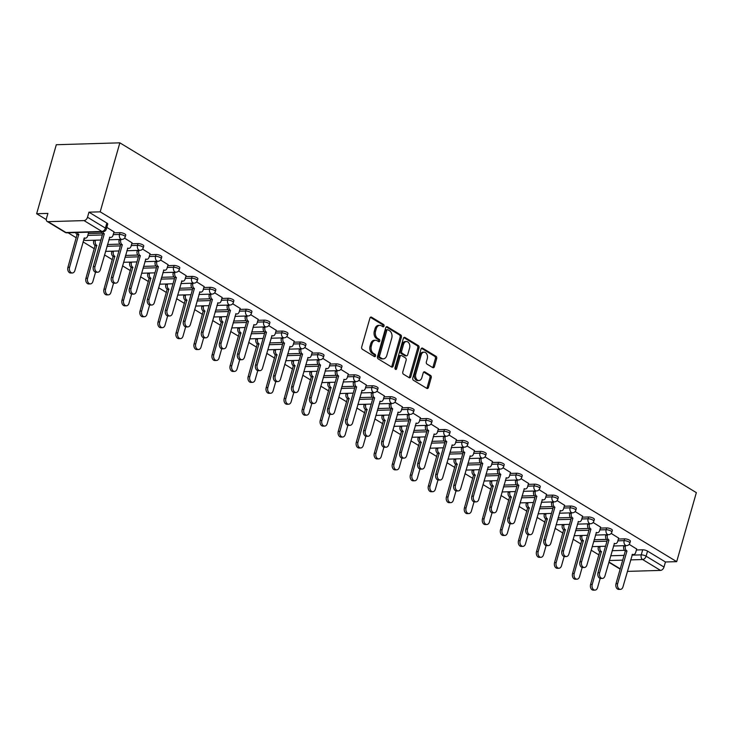 <?xml version="1.0" encoding="UTF-8"?>
<svg xmlns="http://www.w3.org/2000/svg" width="733" height="733" viewBox="0 0 733 733"><rect width="100%" height="100%" fill="white"/><g stroke="black" fill="none" stroke-linecap="round" stroke-linejoin="round"><path stroke-width="1.1" d="M384.037 326.093A1.219 0.852 88.3 0 0 383.57 324.49L371.521 317.178A1.75 1.219 88.3 0 0 371.008 317.041A1.75 1.219 88.3 0 0 369.927 318.095L361.699 346.993A1.75 1.219 88.3 0 0 362.377 349.284L374.426 356.595A1.219 0.852 88.3 0 0 375.058 354.351L373.5 353.398A5.589 3.912 88.3 0 1 371.338 346.058L372.025 343.658A5.589 3.912 88.3 0 1 375.488 340.268A5.589 3.912 88.3 0 1 377.11 340.717L378.677 341.67A1.219 0.852 88.3 0 0 379.318 339.416L377.752 338.472A5.589 3.912 88.3 0 1 375.589 331.133L376.276 328.732A5.589 3.912 88.3 0 1 379.74 325.342A5.589 3.912 88.3 0 1 381.371 325.791L382.928 326.744A1.219 0.852 88.3 0 0 384.037 326.093M382.58 326.533A1.219 0.852 88.3 0 0 382.296 324.527L370.385 317.307M374.077 356.385A1.219 0.852 88.3 0 0 373.793 354.387L372.236 353.443L373.5 353.398M378.329 341.459A1.219 0.852 88.3 0 0 378.045 339.461L376.487 338.509L377.752 338.472M432.763 367.618A1.75 1.219 88.3 0 0 433.276 367.755A1.75 1.219 88.3 0 0 434.357 366.702L436.666 358.593A1.75 1.219 88.3 0 0 435.988 356.302L422.602 348.184A1.75 1.219 88.3 0 0 422.098 348.038A1.75 1.219 88.3 0 0 421.017 349.1L412.78 377.99A1.75 1.219 88.3 0 0 413.458 380.28L426.844 388.398A1.75 1.219 88.3 0 0 427.348 388.545A1.75 1.219 88.3 0 0 428.429 387.482L431.224 377.697A1.75 1.219 88.3 0 0 430.546 375.397L424.819 371.924A1.75 1.219 88.3 0 0 424.306 371.787A1.75 1.219 88.3 0 0 423.225 372.84L421.841 377.697A4.673 3.271 88.3 0 1 418.946 380.528A4.673 3.271 88.3 0 1 415.776 374.013L421.191 354.992A4.673 3.271 88.3 0 1 424.086 352.17A4.673 3.271 88.3 0 1 427.266 358.675L426.359 361.845A1.75 1.219 88.3 0 0 427.037 364.136L432.763 367.618M676.696 561.652L100.192 211.837L119.855 142.834L696.35 492.64L676.696 561.652L665.445 561.982L663.997 567.049A3.555 2.318 121.2 0 1 660.525 570.402L627.384 571.392M401.391 337.189A1.75 1.219 88.3 0 0 400.722 334.899L387.336 326.781A1.75 1.219 88.3 0 0 386.832 326.643A1.75 1.219 88.3 0 0 385.741 327.697L377.513 356.586A1.75 1.219 88.3 0 0 378.191 358.886L391.578 367.004A1.75 1.219 88.3 0 0 392.082 367.141A1.75 1.219 88.3 0 0 393.163 366.088L401.391 337.189L400.126 337.235A1.75 1.219 88.3 0 0 399.448 334.935L386.209 326.909M404.973 337.482L418.351 345.6A1.75 1.219 88.3 0 1 419.029 347.891L410.801 376.78A1.75 1.219 88.3 0 1 409.72 377.843A1.75 1.219 88.3 0 1 409.206 377.706L403.48 374.224A1.75 1.219 88.3 0 1 402.802 371.933L406.146 360.215A1.75 1.219 88.3 0 0 405.468 357.924L401.666 355.615A1.75 1.219 88.3 0 0 401.153 355.478A1.75 1.219 88.3 0 0 400.071 356.531L396.599 368.736A1.219 0.852 88.3 0 1 395.014 367.774L403.379 338.399A1.75 1.219 88.3 0 1 404.46 337.336A1.75 1.219 88.3 0 1 404.973 337.482L403.965 337.51M612.137 550.703L624.507 550.336M636.391 549.979L642.685 549.796L641.238 554.863A3.555 1.054 15.9 0 1 646.094 556.191L663.997 567.049M48.066 221.668L65.97 232.526L101.933 231.454L84.029 220.596L48.066 221.668A3.555 2.318 -58.8 0 1 47.15 221.439A3.555 2.318 -58.8 0 1 46.454 218.471L47.902 213.404L36.65 213.734L46.289 219.588M68.05 232.782L76.333 237.813M83.04 241.881L94.355 248.753M104.526 254.919L112.378 259.684M122.548 265.859L130.401 270.624M140.571 276.799L148.423 281.554M158.594 287.73L166.446 292.494M176.616 298.67L184.469 303.425M194.639 309.601L202.491 314.365M212.662 320.541L220.514 325.296M230.684 331.472L238.537 336.236M248.707 342.412L256.559 347.167M266.73 353.343L274.582 358.107M284.752 364.283L292.604 369.047M302.775 375.214L310.627 379.978M320.797 386.154L328.65 390.918M338.82 397.094L346.672 401.849M356.843 408.024L364.695 412.789M374.865 418.964L382.718 423.72M392.888 429.895L400.74 434.66M410.92 440.835L418.763 445.591M428.942 451.766L436.786 456.531M446.965 462.706L454.808 467.462M464.988 473.637L472.831 478.402M483.01 484.577L490.853 489.342M501.033 495.508L508.876 500.272M519.056 506.448L526.899 511.213M537.078 517.388L544.921 522.143M555.101 528.319L562.944 533.083M573.124 539.259L580.967 544.014M591.146 550.19L598.989 554.954M36.65 213.734L56.304 144.731L119.855 142.834M84.029 220.596A3.555 2.318 -58.8 0 0 87.502 217.243L105.415 228.11A3.555 1.054 15.9 0 1 106.294 229.163L107.733 224.096A3.555 1.054 15.9 0 0 106.853 223.043L105.415 228.11A3.555 2.318 -58.8 0 1 101.933 231.454A3.555 2.492 88.3 0 0 102.977 231.747A3.555 3.555 0 0 0 106.294 229.163M100.192 211.837L88.95 212.176L87.502 217.243M88.592 232.636L88.061 232.187M114.009 231.875L106.798 227.377M132.032 242.815L124.546 238.143M150.054 253.746L142.569 249.083M168.077 264.686L160.591 260.013M186.1 275.617L178.614 270.953M204.122 286.557L196.636 281.884M222.145 297.488L214.659 292.824M240.167 308.428L232.682 303.764M258.19 319.359L250.704 314.695M276.213 330.299L268.727 325.635M294.235 341.23L286.75 336.566M312.258 352.17L304.772 347.506M330.281 363.11L322.795 358.437M348.303 374.041L340.818 369.377M366.326 384.981L358.84 380.308M384.349 395.912L376.863 391.248M402.371 406.852L394.885 402.179M420.394 417.783L412.908 413.119M438.416 428.723L430.931 424.059M456.439 439.653L448.953 434.99M474.462 450.593L466.976 445.93M492.484 461.524L484.999 456.861M510.507 472.464L503.021 467.801M528.53 483.404L521.044 478.731M546.552 494.335L539.067 489.671M564.575 505.275L557.089 500.602M582.598 516.206L575.112 511.542M600.62 527.146L593.134 522.473M618.643 538.077L611.157 533.413M594.115 539.763L606.484 539.396M618.368 539.039L624.663 538.856L624.15 540.652A3.555 1.054 15.9 0 1 627.979 541.476A3.555 1.054 15.9 0 1 629.885 543.034L630.398 541.229A3.555 1.054 -164.1 0 0 628.493 539.671A3.555 1.054 -164.1 0 0 624.663 538.856M576.092 528.832L588.462 528.466M600.345 528.108L606.64 527.916L606.127 529.721A3.555 1.054 15.9 0 1 609.957 530.536A3.555 1.054 15.9 0 1 611.863 532.094L612.376 530.298A3.555 1.054 -164.1 0 0 610.47 528.74A3.555 1.054 -164.1 0 0 606.64 527.916M558.07 517.892L570.439 517.525M582.323 517.168L588.617 516.985L588.104 518.781A3.555 1.054 15.9 0 1 591.934 519.605A3.555 1.054 15.9 0 1 593.84 521.163L594.353 519.358A3.555 1.054 -164.1 0 0 592.447 517.8A3.555 1.054 -164.1 0 0 588.617 516.985M540.047 506.961L552.416 506.595M564.3 506.237L570.595 506.045L570.082 507.85A3.555 1.054 15.9 0 1 573.912 508.665A3.555 1.054 15.9 0 1 575.817 510.223L576.33 508.427A3.555 1.054 -164.1 0 0 574.425 506.87A3.555 1.054 -164.1 0 0 570.595 506.045M522.024 496.021L534.384 495.655M546.277 495.297L552.572 495.114L552.059 496.91A3.555 1.054 15.9 0 1 555.889 497.725A3.555 1.054 15.9 0 1 557.795 499.292L558.308 497.487A3.555 1.054 -164.1 0 0 556.402 495.929A3.555 1.054 -164.1 0 0 552.572 495.114M504.002 485.09L516.362 484.715M528.255 484.366L534.549 484.174L534.036 485.979A3.555 1.054 15.9 0 1 537.866 486.794A3.555 1.054 15.9 0 1 539.772 488.352L540.285 486.556A3.555 1.054 -164.1 0 0 538.379 484.999A3.555 1.054 -164.1 0 0 534.549 484.174M485.979 474.15L498.339 473.784M510.232 473.426L516.527 473.243L516.014 475.039A3.555 1.054 15.9 0 1 519.844 475.854A3.555 1.054 15.9 0 1 521.749 477.412L522.263 475.616A3.555 1.054 -164.1 0 0 520.357 474.059A3.555 1.054 -164.1 0 0 516.527 473.243M467.956 463.219L480.317 462.844M492.21 462.496L498.504 462.303L497.991 464.099A3.555 1.054 15.9 0 1 501.821 464.924A3.555 1.054 15.9 0 1 503.727 466.481L504.24 464.685A3.555 1.054 -164.1 0 0 502.334 463.128A3.555 1.054 -164.1 0 0 498.504 462.303M449.934 452.279L462.294 451.913M474.187 451.555L480.481 451.372L479.968 453.168A3.555 1.054 15.9 0 1 483.798 453.984A3.555 1.054 15.9 0 1 485.704 455.541L486.217 453.745A3.555 1.054 -164.1 0 0 484.311 452.188A3.555 1.054 -164.1 0 0 480.481 451.372M431.911 441.348L444.271 440.973M456.164 440.625L462.459 440.432L461.946 442.228A3.555 1.054 15.9 0 1 465.776 443.053A3.555 1.054 15.9 0 1 467.681 444.61L468.195 442.814A3.555 1.054 -164.1 0 0 466.289 441.248A3.555 1.054 -164.1 0 0 462.459 440.432M413.888 430.408L426.249 430.042M438.142 429.685L444.436 429.501L443.923 431.297A3.555 1.054 15.9 0 1 447.753 432.113A3.555 1.054 15.9 0 1 449.659 433.67L450.172 431.874A3.555 1.054 -164.1 0 0 448.266 430.317A3.555 1.054 -164.1 0 0 444.436 429.501M395.866 419.468L408.226 419.102M420.119 418.745L426.414 418.561L425.9 420.357A3.555 1.054 15.9 0 1 429.73 421.182A3.555 1.054 15.9 0 1 431.636 422.739L432.149 420.934A3.555 1.054 -164.1 0 0 430.244 419.377A3.555 1.054 -164.1 0 0 426.414 418.561M377.843 408.538L390.203 408.171M402.096 407.814L408.391 407.621L407.878 409.426A3.555 1.054 15.9 0 1 411.708 410.242A3.555 1.054 15.9 0 1 413.614 411.799L414.127 410.004A3.555 1.054 -164.1 0 0 412.221 408.446A3.555 1.054 -164.1 0 0 408.391 407.621M359.821 397.598L372.181 397.231M384.074 396.874L390.368 396.69L389.855 398.486A3.555 1.054 15.9 0 1 393.685 399.311A3.555 1.054 15.9 0 1 395.591 400.869L396.104 399.064A3.555 1.054 -164.1 0 0 394.198 397.506A3.555 1.054 -164.1 0 0 390.368 396.69M341.798 386.667L354.158 386.3M366.051 385.943L372.346 385.75L371.833 387.555A3.555 1.054 15.9 0 1 375.663 388.371A3.555 1.054 15.9 0 1 377.568 389.929L378.081 388.133A3.555 1.054 -164.1 0 0 376.176 386.575A3.555 1.054 -164.1 0 0 372.346 385.75M323.775 375.727L336.135 375.36M348.028 375.003L354.323 374.82L353.81 376.615A3.555 1.054 15.9 0 1 357.64 377.431A3.555 1.054 15.9 0 1 359.546 378.998L360.059 377.193A3.555 1.054 -164.1 0 0 358.153 375.635A3.555 1.054 -164.1 0 0 354.323 374.82M305.743 364.796L318.113 364.42M330.006 364.072L336.3 363.88L335.787 365.685A3.555 1.054 15.9 0 1 339.617 366.5A3.555 1.054 15.9 0 1 341.523 368.058L342.036 366.262A3.555 1.054 -164.1 0 0 340.13 364.704A3.555 1.054 -164.1 0 0 336.3 363.88M287.721 353.856L300.09 353.489M311.983 353.132L318.278 352.949L317.765 354.745A3.555 1.054 15.9 0 1 321.595 355.56A3.555 1.054 15.9 0 1 323.5 357.118L324.013 355.322A3.555 1.054 -164.1 0 0 322.108 353.764A3.555 1.054 -164.1 0 0 318.278 352.949M269.698 342.925L282.068 342.549M293.96 342.201L300.255 342.009L299.742 343.814A3.555 1.054 15.9 0 1 303.572 344.629A3.555 1.054 15.9 0 1 305.478 346.187L305.991 344.391A3.555 1.054 -164.1 0 0 304.085 342.833A3.555 1.054 -164.1 0 0 300.255 342.009M251.676 331.985L264.045 331.618M275.938 331.261L282.232 331.078L281.719 332.874A3.555 1.054 15.9 0 1 285.549 333.689A3.555 1.054 15.9 0 1 287.455 335.247L287.959 333.451A3.555 1.054 -164.1 0 0 286.062 331.893A3.555 1.054 -164.1 0 0 282.232 331.078M233.653 321.054L246.022 320.678M257.915 320.33L264.21 320.138L263.697 321.934A3.555 1.054 15.9 0 1 267.527 322.758A3.555 1.054 15.9 0 1 269.432 324.316L269.936 322.52A3.555 1.054 -164.1 0 0 268.04 320.953A3.555 1.054 -164.1 0 0 264.21 320.138M215.63 310.114L228 309.747M239.893 309.39L246.187 309.207L245.674 311.003A3.555 1.054 15.9 0 1 249.504 311.818A3.555 1.054 15.9 0 1 251.41 313.376L251.914 311.58A3.555 1.054 -164.1 0 0 250.017 310.022A3.555 1.054 -164.1 0 0 246.187 309.207M197.608 299.174L209.977 298.807M221.87 298.45L228.165 298.267L227.651 300.063A3.555 1.054 15.9 0 1 231.481 300.887A3.555 1.054 15.9 0 1 233.387 302.445L233.891 300.64A3.555 1.054 -164.1 0 0 231.994 299.082A3.555 1.054 -164.1 0 0 228.165 298.267M179.585 288.243L191.954 287.877M203.847 287.519L210.142 287.327L209.629 289.132A3.555 1.054 15.9 0 1 213.459 289.947A3.555 1.054 15.9 0 1 215.355 291.505L215.868 289.709A3.555 1.054 -164.1 0 0 213.972 288.151A3.555 1.054 -164.1 0 0 210.142 287.327M161.562 277.303L173.932 276.937M185.825 276.579L192.119 276.396L191.606 278.192A3.555 1.054 15.9 0 1 195.436 279.016A3.555 1.054 15.9 0 1 197.333 280.574L197.846 278.769A3.555 1.054 -164.1 0 0 195.949 277.211A3.555 1.054 -164.1 0 0 192.119 276.396M143.54 266.372L155.909 266.006M167.802 265.648L174.097 265.456L173.584 267.261A3.555 1.054 15.9 0 1 177.413 268.076A3.555 1.054 15.9 0 1 179.31 269.634L179.823 267.838A3.555 1.054 -164.1 0 0 177.927 266.281A3.555 1.054 -164.1 0 0 174.097 265.456M125.517 255.432L137.886 255.066M149.779 254.708L156.074 254.525L155.561 256.321A3.555 1.054 15.9 0 1 159.391 257.136A3.555 1.054 15.9 0 1 161.287 258.703L161.801 256.898A3.555 1.054 -164.1 0 0 159.904 255.341A3.555 1.054 -164.1 0 0 156.074 254.525M107.494 244.501L119.864 244.126M131.757 243.777L138.051 243.585L137.538 245.39A3.555 1.054 15.9 0 1 141.368 246.206A3.555 1.054 15.9 0 1 143.265 247.763L143.778 245.967A3.555 1.054 -164.1 0 0 141.881 244.41A3.555 1.054 -164.1 0 0 138.051 243.585M88.317 233.598L101.841 233.195M113.734 232.837L120.029 232.654L119.516 234.45A3.555 1.054 15.9 0 1 123.346 235.266A3.555 1.054 15.9 0 1 125.242 236.823L125.755 235.027A3.555 1.054 -164.1 0 0 123.859 233.47A3.555 1.054 -164.1 0 0 120.029 232.654M636.665 549.017L629.18 544.353M665.445 561.982L647.541 551.115A3.555 1.054 -164.1 0 0 642.685 549.796M88.95 212.176L106.853 223.043M379.74 325.342L378.466 325.379A5.589 3.912 88.3 0 0 375.003 328.769L376.276 328.732M376.487 338.509A5.589 3.912 88.3 0 1 374.316 331.169L375.003 328.769M375.488 340.268L374.215 340.304A5.589 3.912 88.3 0 0 370.751 343.695L372.025 343.658M372.236 353.443A5.589 3.912 88.3 0 1 370.064 346.104L370.751 343.695M391.431 366.912A1.75 1.219 88.3 0 0 391.898 366.124L400.126 337.235M387.94 329.786A1.219 0.852 88.3 0 0 386.832 330.427L379.602 355.789A1.219 0.852 88.3 0 0 380.079 357.392L381.728 358.391A5.589 3.912 88.3 0 0 383.35 358.84A5.589 3.912 88.3 0 0 386.813 355.459L391.752 338.124A5.589 3.912 88.3 0 0 389.589 330.785L387.94 329.786M386.676 329.823A1.219 0.852 88.3 0 0 385.558 330.464L386.832 330.427M383.35 358.84L382.085 358.877A5.589 3.912 88.3 0 1 380.454 358.428L378.805 357.429A1.219 0.852 88.3 0 1 378.338 355.826L385.558 330.464M403.846 337.601L417.077 345.637L418.351 345.6M409.069 377.614A1.75 1.219 88.3 0 0 409.527 376.826L417.755 347.928A1.75 1.219 88.3 0 0 417.077 345.637M401.153 355.478L399.888 355.514A1.75 1.219 88.3 0 0 398.807 356.577L395.325 368.772L396.599 368.736M409.61 348.056A4.673 3.271 88.3 0 0 406.43 341.551A4.673 3.271 88.3 0 0 403.535 344.373L401.629 351.08A1.75 1.219 88.3 0 0 402.307 353.37L406.109 355.679A1.75 1.219 88.3 0 0 406.613 355.817A1.75 1.219 88.3 0 0 407.695 354.763L409.61 348.056M406.43 341.551L405.166 341.587A4.673 3.271 88.3 0 0 402.27 344.418L403.535 344.373M406.613 355.817L405.34 355.853A1.75 1.219 88.3 0 1 404.836 355.716L401.033 353.407A1.75 1.219 88.3 0 1 400.355 351.116L402.27 344.418M424.086 352.17L422.822 352.207A4.673 3.271 88.3 0 0 419.927 355.038L421.191 354.992M418.946 380.528L417.682 380.564A4.673 3.271 88.3 0 1 414.502 374.05L419.927 355.038M426.698 388.316A1.75 1.219 88.3 0 0 427.165 387.519L429.95 377.733A1.75 1.219 88.3 0 0 429.272 375.443L423.692 372.052M432.617 367.526A1.75 1.219 88.3 0 0 433.084 366.738L435.393 358.629A1.75 1.219 88.3 0 0 434.715 356.339L421.475 348.303M77.359 232.508A3.555 2.492 88.3 0 0 78.715 234.459L69.571 267.27A4.096 2.868 88.3 0 0 72.356 272.978A4.096 2.868 88.3 0 0 74.885 270.495L84.377 237.895A3.555 2.492 88.3 0 0 85.413 238.188A3.555 2.492 88.3 0 0 87.621 236.026L88.62 232.526M72.356 272.978L70.698 273.024A4.096 2.868 -91.7 0 1 67.922 267.325L77.066 234.514A3.555 2.492 -91.7 0 1 75.701 232.563M77.24 234.615L78.889 234.569M102.776 231.747A3.555 2.492 88.3 0 0 104.132 233.708L102.483 233.754A3.555 2.492 -91.7 0 1 101.117 231.802M104.306 233.809L94.997 266.519A4.096 2.868 88.3 0 0 97.773 272.218L96.124 272.273A4.096 2.868 -91.7 0 1 93.338 266.565L102.657 233.864M97.773 272.218A4.096 2.868 88.3 0 0 100.311 269.744L109.794 237.144A3.555 2.492 88.3 0 0 110.839 237.428A3.555 2.492 88.3 0 0 113.038 235.275L114.036 231.765M95.51 240.195L95.363 240.726A3.555 2.492 88.3 0 0 96.738 245.399L87.593 278.21A4.096 2.868 88.3 0 0 90.379 283.909A4.096 2.868 88.3 0 0 92.908 281.435L95.537 272.2M90.379 283.909L88.72 283.964A4.096 2.868 -91.7 0 1 85.944 278.256L95.088 245.445A3.555 2.492 -91.7 0 1 93.705 240.772L95.363 240.726M93.861 240.25L93.705 240.772M95.263 245.555L96.912 245.509M113.533 251.135L113.386 251.666A3.555 2.492 88.3 0 0 114.76 256.339L105.616 289.141A4.096 2.868 88.3 0 0 108.402 294.849A4.096 2.868 88.3 0 0 110.93 292.366L113.569 283.14M108.402 294.849L106.743 294.895A4.096 2.868 -91.7 0 1 103.967 289.196L113.111 256.385A3.555 2.492 -91.7 0 1 111.737 251.712L113.386 251.666M111.883 251.181L111.737 251.712M113.285 256.486L114.934 256.44M131.555 262.066L131.409 262.597A3.555 2.492 88.3 0 0 132.783 267.27L123.639 300.081A4.096 2.868 88.3 0 0 126.424 305.789A4.096 2.868 88.3 0 0 128.962 303.306L131.592 294.07M126.424 305.789L124.766 305.835A4.096 2.868 -91.7 0 1 121.99 300.127L131.134 267.325A3.555 2.492 -91.7 0 1 129.759 262.652L131.409 262.597M129.906 262.121L129.759 262.652M131.308 267.426L132.957 267.38M120.927 239.444L120.78 239.966A3.555 2.492 88.3 0 0 122.154 244.639L120.505 244.694A3.555 2.492 -91.7 0 1 119.131 240.021L119.277 239.489M122.329 244.749L113.019 277.45A4.096 2.868 88.3 0 0 115.796 283.158L114.146 283.204A4.096 2.868 -91.7 0 1 111.361 277.505L120.679 244.795M115.796 283.158A4.096 2.868 88.3 0 0 118.334 280.675L127.817 248.075A3.555 2.492 88.3 0 0 128.861 248.368A3.555 2.492 88.3 0 0 131.06 246.206L132.059 242.705M138.949 250.374L138.803 250.906A3.555 2.492 88.3 0 0 140.177 255.579L138.528 255.625A3.555 2.492 -91.7 0 1 137.153 250.952L137.3 250.429M140.351 255.68L131.042 288.39A4.096 2.868 88.3 0 0 133.818 294.089L132.169 294.144A4.096 2.868 -91.7 0 1 129.384 288.435L138.702 255.735M133.818 294.089A4.096 2.868 88.3 0 0 136.356 291.615L145.84 259.015A3.555 2.492 88.3 0 0 146.884 259.299A3.555 2.492 88.3 0 0 149.083 257.146L150.082 253.636M156.972 261.315L156.825 261.837A3.555 2.492 88.3 0 0 158.2 266.51L156.55 266.565A3.555 2.492 -91.7 0 1 155.176 261.892L155.323 261.36M158.374 266.62L149.065 299.321A4.096 2.868 88.3 0 0 151.841 305.029L150.192 305.075A4.096 2.868 -91.7 0 1 147.406 299.376L156.725 266.665M151.841 305.029A4.096 2.868 88.3 0 0 154.379 302.546L163.862 269.946A3.555 2.492 88.3 0 0 164.907 270.239A3.555 2.492 88.3 0 0 167.106 268.076L168.104 264.576M149.578 273.006L149.431 273.537A3.555 2.492 88.3 0 0 150.806 278.21L141.671 311.021A4.096 2.868 88.3 0 0 144.447 316.72A4.096 2.868 88.3 0 0 146.985 314.246L149.614 305.01M144.447 316.72L142.798 316.766A4.096 2.868 -91.7 0 1 140.012 311.067L149.156 278.256A3.555 2.492 -91.7 0 1 147.782 273.583L149.431 273.537M147.929 273.052L147.782 273.583M149.33 278.366L150.98 278.311M167.6 283.946L167.454 284.468A3.555 2.492 88.3 0 0 168.828 289.141L159.693 321.952A4.096 2.868 88.3 0 0 162.469 327.66A4.096 2.868 88.3 0 0 165.007 325.177L167.637 315.941M162.469 327.66L160.82 327.706A4.096 2.868 -91.7 0 1 158.035 321.998L167.179 289.196A3.555 2.492 -91.7 0 1 165.805 284.523L167.454 284.468M165.951 283.992L165.805 284.523M167.353 289.297L169.002 289.251M174.995 272.245L174.848 272.777A3.555 2.492 88.3 0 0 176.222 277.45L174.573 277.495A3.555 2.492 -91.7 0 1 173.199 272.823L173.345 272.3M176.396 277.55L167.087 310.261A4.096 2.868 88.3 0 0 169.864 315.96L168.214 316.015A4.096 2.868 -91.7 0 1 165.429 310.306L174.747 277.605M169.864 315.96A4.096 2.868 88.3 0 0 172.402 313.486L181.885 280.886A3.555 2.492 88.3 0 0 182.929 281.17A3.555 2.492 88.3 0 0 185.128 279.016L186.127 275.516M193.017 283.185L192.871 283.717A3.555 2.492 88.3 0 0 194.245 288.381L192.596 288.435A3.555 2.492 -91.7 0 1 191.221 283.763L191.368 283.231M194.419 288.49L185.11 321.191A4.096 2.868 88.3 0 0 187.886 326.9L186.237 326.945A4.096 2.868 -91.7 0 1 183.452 321.246L192.77 288.536M187.886 326.9A4.096 2.868 88.3 0 0 190.424 324.417L199.907 291.816A3.555 2.492 88.3 0 0 200.952 292.11A3.555 2.492 88.3 0 0 203.151 289.947L204.15 286.447M185.623 294.877L185.476 295.408A3.555 2.492 88.3 0 0 186.851 300.081L177.716 332.892A4.096 2.868 88.3 0 0 180.492 338.591A4.096 2.868 88.3 0 0 183.03 336.117L185.66 326.881M180.492 338.591L178.843 338.646A4.096 2.868 -91.7 0 1 176.057 332.938L185.202 300.127A3.555 2.492 -91.7 0 1 183.827 295.454L185.476 295.408M183.974 294.923L183.827 295.454M185.376 300.237L187.025 300.182M203.646 305.817L203.499 306.339A3.555 2.492 88.3 0 0 204.874 311.012L195.738 343.823A4.096 2.868 88.3 0 0 198.515 349.531A4.096 2.868 88.3 0 0 201.053 347.048L203.682 337.821M198.515 349.531L196.865 349.577A4.096 2.868 -91.7 0 1 194.08 343.878L203.224 311.067A3.555 2.492 -91.7 0 1 201.85 306.394L203.499 306.339M201.996 305.863L201.85 306.394M203.398 311.168L205.048 311.122M221.668 316.748L221.522 317.279A3.555 2.492 88.3 0 0 222.896 321.952L213.761 354.763A4.096 2.868 88.3 0 0 216.537 360.462A4.096 2.868 88.3 0 0 219.075 357.988L221.705 348.752M216.537 360.462L214.888 360.517A4.096 2.868 -91.7 0 1 212.103 354.809L221.247 321.998A3.555 2.492 -91.7 0 1 219.873 317.325L221.522 317.279M220.019 316.803L219.873 317.325M221.421 322.108L223.07 322.053M239.691 327.688L239.544 328.21A3.555 2.492 88.3 0 0 240.919 332.883L231.784 365.694A4.096 2.868 88.3 0 0 234.56 371.402A4.096 2.868 88.3 0 0 237.098 368.919L239.728 359.692M234.56 371.402L232.911 371.448A4.096 2.868 -91.7 0 1 230.125 365.749L239.27 332.938A3.555 2.492 -91.7 0 1 237.895 328.265L239.544 328.21M238.042 327.733L237.895 328.265M239.444 333.039L241.093 332.993M257.714 338.619L257.567 339.15A3.555 2.492 88.3 0 0 258.941 343.823L249.806 376.634A4.096 2.868 88.3 0 0 252.583 382.333A4.096 2.868 88.3 0 0 255.121 379.859L257.75 370.623M252.583 382.333L250.933 382.388A4.096 2.868 -91.7 0 1 248.148 376.68L257.292 343.869A3.555 2.492 -91.7 0 1 255.918 339.196L257.567 339.15M256.064 338.673L255.918 339.196M257.466 343.979L259.115 343.924M275.736 349.559L275.59 350.09A3.555 2.492 88.3 0 0 276.964 354.754L267.829 387.565A4.096 2.868 88.3 0 0 270.605 393.273A4.096 2.868 88.3 0 0 273.143 390.79L275.773 381.563M270.605 393.273L268.956 393.319A4.096 2.868 -91.7 0 1 266.171 387.62L275.315 354.809A3.555 2.492 -91.7 0 1 273.94 350.136L275.59 350.09M274.087 349.604L273.94 350.136M275.489 354.909L277.138 354.864M293.759 360.489L293.612 361.021A3.555 2.492 88.3 0 0 294.987 365.694L285.852 398.505A4.096 2.868 88.3 0 0 288.628 404.204A4.096 2.868 88.3 0 0 291.166 401.73L293.796 392.494M288.628 404.204L286.979 404.259A4.096 2.868 -91.7 0 1 284.193 398.55L293.337 365.74A3.555 2.492 -91.7 0 1 291.963 361.067L293.612 361.021M292.11 360.544L291.963 361.067M293.512 365.849L295.161 365.804M311.782 371.429L311.635 371.961A3.555 2.492 88.3 0 0 313.018 376.634L303.874 409.435A4.096 2.868 88.3 0 0 306.651 415.144A4.096 2.868 88.3 0 0 309.189 412.661L311.818 403.434M306.651 415.144L305.001 415.19A4.096 2.868 -91.7 0 1 302.216 409.49L311.36 376.68A3.555 2.492 -91.7 0 1 309.986 372.007L311.635 371.961M310.132 371.475L309.986 372.007M311.534 376.78L313.183 376.735M211.04 294.116L210.893 294.648A3.555 2.492 88.3 0 0 212.277 299.321L210.618 299.366A3.555 2.492 -91.7 0 1 209.244 294.693L209.391 294.171M212.442 299.421L203.133 332.131A4.096 2.868 88.3 0 0 205.909 337.831L204.26 337.886A4.096 2.868 -91.7 0 1 201.474 332.177L210.792 299.476M205.909 337.831A4.096 2.868 88.3 0 0 208.447 335.357L217.93 302.756A3.555 2.492 88.3 0 0 218.975 303.041A3.555 2.492 88.3 0 0 221.174 300.887L222.172 297.387M229.062 305.056L228.916 305.588A3.555 2.492 88.3 0 0 230.299 310.261L228.641 310.306A3.555 2.492 -91.7 0 1 227.267 305.634L227.413 305.102M230.464 310.361L221.155 343.062A4.096 2.868 88.3 0 0 223.931 348.771L222.282 348.816A4.096 2.868 -91.7 0 1 219.497 343.117L228.815 310.407M223.931 348.771A4.096 2.868 88.3 0 0 226.47 346.288L235.953 313.687A3.555 2.492 88.3 0 0 236.997 313.981A3.555 2.492 88.3 0 0 239.196 311.827L240.195 308.318M247.085 315.987L246.939 316.519A3.555 2.492 88.3 0 0 248.322 321.191L246.664 321.237A3.555 2.492 -91.7 0 1 245.289 316.574L245.436 316.042M248.487 321.301L239.178 354.002A4.096 2.868 88.3 0 0 241.954 359.701L240.305 359.756A4.096 2.868 -91.7 0 1 237.519 354.048L246.838 321.347M241.954 359.701A4.096 2.868 88.3 0 0 244.492 357.228L253.975 324.627A3.555 2.492 88.3 0 0 255.02 324.911A3.555 2.492 88.3 0 0 257.219 322.758L258.218 319.258M265.117 326.927L264.961 327.459A3.555 2.492 88.3 0 0 266.345 332.131L264.686 332.177A3.555 2.492 -91.7 0 1 263.312 327.504L263.459 326.973M266.51 332.232L257.201 364.942A4.096 2.868 88.3 0 0 259.977 370.641L258.328 370.687A4.096 2.868 -91.7 0 1 255.542 364.988L264.86 332.287M259.977 370.641A4.096 2.868 88.3 0 0 262.515 368.158L271.998 335.567A3.555 2.492 88.3 0 0 273.043 335.851A3.555 2.492 88.3 0 0 275.241 333.698L276.24 330.189M283.14 337.867L282.984 338.389A3.555 2.492 88.3 0 0 284.367 343.062L282.709 343.117A3.555 2.492 -91.7 0 1 281.335 338.444L281.481 337.913M284.532 343.172L275.223 375.873A4.096 2.868 88.3 0 0 277.999 381.581L276.35 381.627A4.096 2.868 -91.7 0 1 273.565 375.919L282.883 343.218M277.999 381.581A4.096 2.868 88.3 0 0 280.537 379.098L290.021 346.498A3.555 2.492 88.3 0 0 291.065 346.782A3.555 2.492 88.3 0 0 293.264 344.629L294.263 341.129M301.162 348.798L301.006 349.329A3.555 2.492 88.3 0 0 302.39 354.002L300.732 354.048A3.555 2.492 -91.7 0 1 299.357 349.375L299.504 348.844M302.564 354.103L293.246 386.813A4.096 2.868 88.3 0 0 296.022 392.512L294.373 392.567A4.096 2.868 -91.7 0 1 291.587 386.859L300.906 354.158M296.022 392.512A4.096 2.868 88.3 0 0 298.56 390.038L308.043 357.438A3.555 2.492 88.3 0 0 309.088 357.722A3.555 2.492 88.3 0 0 311.287 355.569L312.285 352.06M319.185 359.738L319.029 360.26A3.555 2.492 88.3 0 0 320.413 364.933L318.754 364.988A3.555 2.492 -91.7 0 1 317.38 360.315L317.526 359.784M320.587 365.043L311.268 397.744A4.096 2.868 88.3 0 0 314.045 403.452L312.395 403.498A4.096 2.868 -91.7 0 1 309.61 397.799L318.928 365.089M314.045 403.452A4.096 2.868 88.3 0 0 316.583 400.969L326.066 368.369A3.555 2.492 88.3 0 0 327.11 368.662A3.555 2.492 88.3 0 0 329.309 366.5L330.308 363M337.207 370.669L337.052 371.2A3.555 2.492 88.3 0 0 338.435 375.873L336.777 375.919A3.555 2.492 -91.7 0 1 335.402 371.246L335.549 370.724M338.609 375.974L329.291 408.684A4.096 2.868 88.3 0 0 332.067 414.383L330.418 414.438A4.096 2.868 -91.7 0 1 327.633 408.73L336.951 376.029M332.067 414.383A4.096 2.868 88.3 0 0 334.605 411.909L344.089 379.309A3.555 2.492 88.3 0 0 345.133 379.593A3.555 2.492 88.3 0 0 347.332 377.44L348.331 373.931M329.804 382.36L329.658 382.892A3.555 2.492 88.3 0 0 331.041 387.565L321.897 420.375A4.096 2.868 88.3 0 0 324.673 426.084A4.096 2.868 88.3 0 0 327.211 423.601L329.841 414.365M324.673 426.084L323.024 426.13A4.096 2.868 -91.7 0 1 320.239 420.421L329.383 387.61A3.555 2.492 -91.7 0 1 328.008 382.947L329.658 382.892M328.155 382.415L328.008 382.947M329.557 387.72L331.206 387.675M347.827 393.3L347.68 393.832A3.555 2.492 88.3 0 0 349.064 398.505L339.92 431.316A4.096 2.868 88.3 0 0 342.696 437.015A4.096 2.868 88.3 0 0 345.234 434.541L347.863 425.305M342.696 437.015L341.047 437.06A4.096 2.868 -91.7 0 1 338.261 431.361L347.405 398.55A3.555 2.492 -91.7 0 1 346.031 393.878L347.68 393.832M346.178 393.346L346.031 393.878M347.579 398.66L349.229 398.605M365.859 404.24L365.703 404.763A3.555 2.492 88.3 0 0 367.086 409.435L357.942 442.246A4.096 2.868 88.3 0 0 360.718 447.955A4.096 2.868 88.3 0 0 363.256 445.472L365.886 436.236M360.718 447.955L359.069 448A4.096 2.868 -91.7 0 1 356.284 442.292L365.428 409.49A3.555 2.492 -91.7 0 1 364.054 404.818L365.703 404.763M364.2 404.286L364.054 404.818M365.602 409.591L367.251 409.545M383.881 415.171L383.726 415.703A3.555 2.492 88.3 0 0 385.109 420.375L375.965 453.186A4.096 2.868 88.3 0 0 378.741 458.885A4.096 2.868 88.3 0 0 381.279 456.412L383.909 447.176M378.741 458.885L377.092 458.94A4.096 2.868 -91.7 0 1 374.306 453.232L383.451 420.421A3.555 2.492 -91.7 0 1 382.076 415.748L383.726 415.703M382.223 415.217L382.076 415.748M383.625 420.531L385.274 420.476M401.904 426.111L401.748 426.633A3.555 2.492 88.3 0 0 403.132 431.306L393.988 464.117A4.096 2.868 88.3 0 0 396.764 469.826A4.096 2.868 88.3 0 0 399.302 467.342L401.931 458.116M396.764 469.826L395.114 469.871A4.096 2.868 -91.7 0 1 392.329 464.172L401.473 431.361A3.555 2.492 -91.7 0 1 400.099 426.688L401.748 426.633M400.245 426.157L400.099 426.688M401.647 431.462L403.306 431.416M419.927 437.042L419.771 437.574A3.555 2.492 88.3 0 0 421.154 442.246L412.01 475.057A4.096 2.868 88.3 0 0 414.786 480.756A4.096 2.868 88.3 0 0 417.324 478.283L419.954 469.047M414.786 480.756L413.137 480.811A4.096 2.868 -91.7 0 1 410.352 475.103L419.496 442.292A3.555 2.492 -91.7 0 1 418.122 437.619L419.771 437.574M418.268 437.097L418.122 437.619M419.67 442.402L421.328 442.347M437.949 447.982L437.793 448.504A3.555 2.492 88.3 0 0 439.177 453.177L430.033 485.988A4.096 2.868 88.3 0 0 432.809 491.696A4.096 2.868 88.3 0 0 435.347 489.213L437.977 479.987M432.809 491.696L431.16 491.742A4.096 2.868 -91.7 0 1 428.374 486.043L437.519 453.232A3.555 2.492 -91.7 0 1 436.144 448.559L437.793 448.504M436.291 448.028L436.144 448.559M437.693 453.333L439.351 453.287M455.972 458.913L455.816 459.444A3.555 2.492 88.3 0 0 457.2 464.117L448.055 496.928A4.096 2.868 88.3 0 0 450.832 502.627A4.096 2.868 88.3 0 0 453.37 500.153L455.999 490.918M450.832 502.627L449.182 502.682A4.096 2.868 -91.7 0 1 446.397 496.974L455.541 464.163A3.555 2.492 -91.7 0 1 454.167 459.49L455.816 459.444M454.313 458.968L454.167 459.49M455.715 464.273L457.374 464.218M473.994 469.853L473.839 470.384A3.555 2.492 88.3 0 0 475.222 475.048L466.078 507.859A4.096 2.868 88.3 0 0 468.854 513.567A4.096 2.868 88.3 0 0 471.392 511.084L474.022 501.858M468.854 513.567L467.205 513.613A4.096 2.868 -91.7 0 1 464.42 507.914L473.564 475.103A3.555 2.492 -91.7 0 1 472.189 470.43L473.839 470.384M472.336 469.899L472.189 470.43M473.738 475.204L475.396 475.158M492.017 480.784L491.861 481.315A3.555 2.492 88.3 0 0 493.245 485.988L484.101 518.799A4.096 2.868 88.3 0 0 486.877 524.498A4.096 2.868 88.3 0 0 489.415 522.024L492.045 512.788M486.877 524.498L485.228 524.553A4.096 2.868 -91.7 0 1 482.451 518.845L491.586 486.034A3.555 2.492 -91.7 0 1 490.212 481.361L491.861 481.315M490.359 480.839L490.212 481.361M491.761 486.144L493.419 486.098M510.04 491.724L509.884 492.255A3.555 2.492 88.3 0 0 511.267 496.928L502.123 529.73A4.096 2.868 88.3 0 0 504.9 535.438A4.096 2.868 88.3 0 0 507.438 532.955L510.067 523.729M504.9 535.438L503.25 535.484A4.096 2.868 -91.7 0 1 500.474 529.785L509.609 496.974A3.555 2.492 -91.7 0 1 508.235 492.301L509.884 492.255M508.381 491.77L508.235 492.301M509.783 497.075L511.442 497.029M528.062 502.655L527.907 503.186A3.555 2.492 88.3 0 0 529.29 507.859L520.146 540.67A4.096 2.868 88.3 0 0 522.922 546.369A4.096 2.868 88.3 0 0 525.46 543.895L528.09 534.659M522.922 546.369L521.273 546.424A4.096 2.868 -91.7 0 1 518.497 540.716L527.632 507.905A3.555 2.492 -91.7 0 1 526.257 503.241L527.907 503.186M526.404 502.71L526.257 503.241M527.806 508.015L529.464 507.969M546.085 513.595L545.929 514.126A3.555 2.492 88.3 0 0 547.313 518.799L538.169 551.61A4.096 2.868 88.3 0 0 540.945 557.309A4.096 2.868 88.3 0 0 543.483 554.835L546.112 545.599M540.945 557.309L539.296 557.355A4.096 2.868 -91.7 0 1 536.519 551.656L545.654 518.845A3.555 2.492 -91.7 0 1 544.28 514.172L545.929 514.126M544.427 513.641L544.28 514.172M545.828 518.955L547.487 518.9M564.108 524.535L563.952 525.057A3.555 2.492 88.3 0 0 565.335 529.73L556.191 562.541A4.096 2.868 88.3 0 0 558.967 568.249A4.096 2.868 88.3 0 0 561.505 565.766L564.135 556.53M558.967 568.249L557.318 568.295A4.096 2.868 -91.7 0 1 554.542 562.587L563.677 529.785A3.555 2.492 -91.7 0 1 562.303 525.112L563.952 525.057M562.449 524.581L562.303 525.112M563.851 529.886L565.51 529.84M582.13 535.466L581.975 535.997A3.555 2.492 88.3 0 0 583.358 540.67L574.214 573.481A4.096 2.868 88.3 0 0 576.99 579.18A4.096 2.868 88.3 0 0 579.528 576.706L582.158 567.47M576.99 579.18L575.341 579.235A4.096 2.868 -91.7 0 1 572.565 573.527L581.7 540.716A3.555 2.492 -91.7 0 1 580.325 536.043L581.975 535.997M580.472 535.511L580.325 536.043M581.874 540.826L583.532 540.771M355.23 381.609L355.074 382.131A3.555 2.492 88.3 0 0 356.458 386.804L354.799 386.859A3.555 2.492 -91.7 0 1 353.425 382.186L353.572 381.655M356.632 386.914L347.314 419.615A4.096 2.868 88.3 0 0 350.09 425.323L348.441 425.369A4.096 2.868 -91.7 0 1 345.655 419.67L354.974 386.96M350.09 425.323A4.096 2.868 88.3 0 0 352.628 422.84L362.111 390.24A3.555 2.492 88.3 0 0 363.156 390.533A3.555 2.492 88.3 0 0 365.355 388.371L366.353 384.871M373.253 392.54L373.097 393.071A3.555 2.492 88.3 0 0 374.481 397.744L372.822 397.79A3.555 2.492 -91.7 0 1 371.448 393.117L371.594 392.595M374.655 397.845L365.336 430.555A4.096 2.868 88.3 0 0 368.113 436.254L366.463 436.309A4.096 2.868 -91.7 0 1 363.678 430.601L372.996 397.9M368.113 436.254A4.096 2.868 88.3 0 0 370.651 433.78L380.143 401.18A3.555 2.492 88.3 0 0 381.178 401.464A3.555 2.492 88.3 0 0 383.377 399.311L384.376 395.811M391.275 403.48L391.12 404.011A3.555 2.492 88.3 0 0 392.503 408.675L390.845 408.73A3.555 2.492 -91.7 0 1 389.47 404.057L389.617 403.526M392.677 408.785L383.359 441.486A4.096 2.868 88.3 0 0 386.135 447.194L384.486 447.24A4.096 2.868 -91.7 0 1 381.701 441.541L391.019 408.831M386.135 447.194A4.096 2.868 88.3 0 0 388.673 444.711L398.166 412.111A3.555 2.492 88.3 0 0 399.201 412.404A3.555 2.492 88.3 0 0 401.4 410.242L402.399 406.742M409.298 414.411L409.142 414.942A3.555 2.492 88.3 0 0 410.526 419.615L408.867 419.661A3.555 2.492 -91.7 0 1 407.493 414.988L407.64 414.466M410.7 419.716L401.382 452.426A4.096 2.868 88.3 0 0 404.158 458.125L402.509 458.18A4.096 2.868 -91.7 0 1 399.732 452.472L409.041 419.771M404.158 458.125A4.096 2.868 88.3 0 0 406.696 455.651L416.188 423.051A3.555 2.492 88.3 0 0 417.224 423.335A3.555 2.492 88.3 0 0 419.423 421.182L420.421 417.682M427.321 425.351L427.165 425.882A3.555 2.492 88.3 0 0 428.548 430.555L426.89 430.601A3.555 2.492 -91.7 0 1 425.516 425.928L425.662 425.397M428.723 430.656L419.404 463.357A4.096 2.868 88.3 0 0 422.181 469.065L420.531 469.111A4.096 2.868 -91.7 0 1 417.755 463.412L427.064 430.702M422.181 469.065A4.096 2.868 88.3 0 0 424.719 466.582L434.211 433.982A3.555 2.492 88.3 0 0 435.246 434.275A3.555 2.492 88.3 0 0 437.445 432.122L438.444 428.613M445.343 436.282L445.188 436.813A3.555 2.492 88.3 0 0 446.571 441.486L444.913 441.532A3.555 2.492 -91.7 0 1 443.538 436.868L443.685 436.337M446.745 441.596L437.427 474.297A4.096 2.868 88.3 0 0 440.203 479.996L438.554 480.051A4.096 2.868 -91.7 0 1 435.778 474.343L445.087 441.642M440.203 479.996A4.096 2.868 88.3 0 0 442.741 477.522L452.234 444.922A3.555 2.492 88.3 0 0 453.269 445.206A3.555 2.492 88.3 0 0 455.468 443.053L456.467 439.553M463.366 447.222L463.21 447.753A3.555 2.492 88.3 0 0 464.594 452.426L462.935 452.472A3.555 2.492 -91.7 0 1 461.561 447.799L461.708 447.267M464.768 452.527L455.45 485.237A4.096 2.868 88.3 0 0 458.226 490.936L456.577 490.982A4.096 2.868 -91.7 0 1 453.8 485.283L463.109 452.573M458.226 490.936A4.096 2.868 88.3 0 0 460.764 488.453L470.256 455.862A3.555 2.492 88.3 0 0 471.292 456.146A3.555 2.492 88.3 0 0 473.491 453.993L474.489 450.483M481.389 458.152L481.233 458.684A3.555 2.492 88.3 0 0 482.616 463.357L480.958 463.412A3.555 2.492 -91.7 0 1 479.584 458.739L479.73 458.207M482.79 463.467L473.472 496.168A4.096 2.868 88.3 0 0 476.248 501.876L474.599 501.922A4.096 2.868 -91.7 0 1 471.823 496.214L481.132 463.513M476.248 501.876A4.096 2.868 88.3 0 0 478.786 499.393L488.279 466.793A3.555 2.492 88.3 0 0 489.314 467.077A3.555 2.492 88.3 0 0 491.513 464.924L492.512 461.424M499.411 469.093L499.255 469.624A3.555 2.492 88.3 0 0 500.639 474.297L498.981 474.343A3.555 2.492 -91.7 0 1 497.606 469.67L497.753 469.138M500.813 474.398L491.495 507.108A4.096 2.868 88.3 0 0 494.271 512.807L492.622 512.853A4.096 2.868 -91.7 0 1 489.846 507.154L499.155 474.453M494.271 512.807A4.096 2.868 88.3 0 0 496.809 510.333L506.301 477.733A3.555 2.492 88.3 0 0 507.337 478.017A3.555 2.492 88.3 0 0 509.536 475.864L510.535 472.354M517.434 480.033L517.278 480.555A3.555 2.492 88.3 0 0 518.662 485.228L517.003 485.283A3.555 2.492 -91.7 0 1 515.629 480.61L515.775 480.078M518.836 485.338L509.517 518.039A4.096 2.868 88.3 0 0 512.294 523.747L510.644 523.793A4.096 2.868 -91.7 0 1 507.868 518.094L517.177 485.383M512.294 523.747A4.096 2.868 88.3 0 0 514.832 521.264L524.324 488.664A3.555 2.492 88.3 0 0 525.359 488.957A3.555 2.492 88.3 0 0 527.568 486.794L528.557 483.294M535.457 490.963L535.301 491.495A3.555 2.492 88.3 0 0 536.684 496.168L535.026 496.214A3.555 2.492 -91.7 0 1 533.651 491.541L533.798 491.018M536.858 496.268L527.54 528.979A4.096 2.868 88.3 0 0 530.316 534.678L528.667 534.733A4.096 2.868 -91.7 0 1 525.891 529.024L535.2 496.323M530.316 534.678A4.096 2.868 88.3 0 0 532.854 532.204L542.347 499.604A3.555 2.492 88.3 0 0 543.382 499.888A3.555 2.492 88.3 0 0 545.59 497.734L546.58 494.225M553.479 501.903L553.323 502.426A3.555 2.492 88.3 0 0 554.707 507.099L553.058 507.154A3.555 2.492 -91.7 0 1 551.674 502.481L551.821 501.949M554.881 507.209L545.563 539.909A4.096 2.868 88.3 0 0 548.339 545.618L546.69 545.664A4.096 2.868 -91.7 0 1 543.913 539.964L553.223 507.254M548.339 545.618A4.096 2.868 88.3 0 0 550.877 543.135L560.369 510.535A3.555 2.492 88.3 0 0 561.405 510.828A3.555 2.492 88.3 0 0 563.613 508.665L564.602 505.165M571.502 512.834L571.346 513.366A3.555 2.492 88.3 0 0 572.73 518.039L571.08 518.084A3.555 2.492 -91.7 0 1 569.697 513.412L569.843 512.889M572.904 518.139L563.585 550.85A4.096 2.868 88.3 0 0 566.362 556.549L564.712 556.604A4.096 2.868 -91.7 0 1 561.936 550.895L571.245 518.194M566.362 556.549A4.096 2.868 88.3 0 0 568.9 554.075L578.392 521.475A3.555 2.492 88.3 0 0 579.427 521.759A3.555 2.492 88.3 0 0 581.635 519.605L582.625 516.105M589.524 523.774L589.369 524.297A3.555 2.492 88.3 0 0 590.752 528.969L589.103 529.024A3.555 2.492 -91.7 0 1 587.719 524.352L587.866 523.82M590.926 529.079L581.608 561.78A4.096 2.868 88.3 0 0 584.384 567.489L582.735 567.534A4.096 2.868 -91.7 0 1 579.959 561.835L589.268 529.125M584.384 567.489A4.096 2.868 88.3 0 0 586.922 565.006L596.415 532.405A3.555 2.492 88.3 0 0 597.45 532.699A3.555 2.492 88.3 0 0 599.658 530.536L600.648 527.036M607.547 534.705L607.391 535.237A3.555 2.492 88.3 0 0 608.775 539.909L607.126 539.955A3.555 2.492 -91.7 0 1 605.742 535.282L605.898 534.76M608.949 540.01L599.631 572.72A4.096 2.868 88.3 0 0 602.407 578.419L600.758 578.474A4.096 2.868 -91.7 0 1 597.981 572.766L607.29 540.065M602.407 578.419A4.096 2.868 88.3 0 0 604.945 575.946L614.437 543.345A3.555 2.492 88.3 0 0 615.473 543.629A3.555 2.492 88.3 0 0 617.681 541.476L618.67 537.976M600.153 546.406L599.997 546.928A3.555 2.492 88.3 0 0 601.381 551.601L592.237 584.412A4.096 2.868 88.3 0 0 595.013 590.12A4.096 2.868 88.3 0 0 597.551 587.637L600.18 578.41M595.013 590.12L593.364 590.166A4.096 2.868 -91.7 0 1 590.587 584.467L599.722 551.656A3.555 2.492 -91.7 0 1 598.348 546.983L599.997 546.928M598.495 546.452L598.348 546.983M599.896 551.757L601.555 551.711M625.57 545.645L625.414 546.177A3.555 2.492 88.3 0 0 626.797 550.85L625.148 550.895A3.555 2.492 -91.7 0 1 623.765 546.222L623.92 545.691M626.972 550.95L617.653 583.651A4.096 2.868 88.3 0 0 620.43 589.359L618.78 589.405A4.096 2.868 -91.7 0 1 616.004 583.706L625.313 550.996M620.43 589.359A4.096 2.868 88.3 0 0 622.968 586.876L632.46 554.276A3.555 2.492 88.3 0 0 633.495 554.569A3.555 2.492 88.3 0 0 635.703 552.416L636.702 548.907M382.296 324.527L383.57 324.49M373.793 354.387L375.058 354.351M378.045 339.461L379.318 339.416M610.69 555.77L624.076 555.376M632.011 555.138L641.238 554.863A3.555 2.492 -91.7 0 0 642.621 559.536L630.655 559.893M622.72 560.131L609.334 560.525M608.921 561.982L620.237 568.845M660.525 570.402L642.621 559.536A3.555 2.318 -58.8 0 0 646.094 556.191L647.541 551.115M593.602 541.568L606.979 541.165M617.855 540.844L624.15 540.652A3.555 2.492 -91.7 0 0 625.533 545.325A3.555 2.492 -91.7 0 0 626.568 545.618A3.555 3.555 0 0 0 629.885 543.034M575.579 530.628L588.956 530.234M599.832 529.904L606.127 529.721A3.555 2.492 -91.7 0 0 607.51 534.394A3.555 2.492 -91.7 0 0 608.546 534.678A3.555 3.555 0 0 0 611.863 532.094M557.556 519.697L570.934 519.294M581.81 518.973L588.104 518.781A3.555 2.492 -91.7 0 0 589.488 523.454A3.555 2.492 -91.7 0 0 590.523 523.747A3.555 3.555 0 0 0 593.84 521.163M539.534 508.757L552.911 508.363M563.787 508.033L570.082 507.85A3.555 2.492 -91.7 0 0 571.465 512.523A3.555 2.492 -91.7 0 0 572.5 512.807A3.555 3.555 0 0 0 575.817 510.223M521.511 497.826L534.888 497.423M545.764 497.102L552.059 496.91A3.555 2.492 -91.7 0 0 553.442 501.583A3.555 2.492 -91.7 0 0 554.478 501.867A3.555 3.555 0 0 0 557.795 499.292M503.489 486.886L516.866 486.483M527.742 486.162L534.036 485.979A3.555 2.492 -91.7 0 0 535.42 490.652A3.555 2.492 -91.7 0 0 536.455 490.936A3.555 3.555 0 0 0 539.772 488.352M485.466 475.946L498.843 475.552M509.719 475.231L516.014 475.039A3.555 2.492 -91.7 0 0 517.397 479.712A3.555 2.492 -91.7 0 0 518.433 479.996A3.555 3.555 0 0 0 521.749 477.412M467.443 465.015L480.821 464.612M491.696 464.291L497.991 464.099A3.555 2.492 -91.7 0 0 499.375 468.772A3.555 2.492 -91.7 0 0 500.41 469.065A3.555 3.555 0 0 0 503.727 466.481M449.421 454.075L462.798 453.681M473.674 453.351L479.968 453.168A3.555 2.492 -91.7 0 0 481.343 457.841A3.555 2.492 -91.7 0 0 482.387 458.125A3.555 3.555 0 0 0 485.704 455.541M431.398 443.144L444.775 442.741M455.651 442.42L461.946 442.228A3.555 2.492 -91.7 0 0 463.32 446.901A3.555 2.492 -91.7 0 0 464.365 447.194A3.555 3.555 0 0 0 467.681 444.61M413.375 432.204L426.753 431.81M437.628 431.48L443.923 431.297A3.555 2.492 -91.7 0 0 445.298 435.97A3.555 2.492 -91.7 0 0 446.342 436.254A3.555 3.555 0 0 0 449.659 433.67M395.353 421.273L408.73 420.87M419.606 420.55L425.9 420.357A3.555 2.492 -91.7 0 0 427.275 425.03A3.555 2.492 -91.7 0 0 428.319 425.323A3.555 3.555 0 0 0 431.636 422.739M377.33 410.333L390.707 409.939M401.583 409.61L407.878 409.426A3.555 2.492 -91.7 0 0 409.252 414.099A3.555 2.492 -91.7 0 0 410.297 414.383A3.555 3.555 0 0 0 413.614 411.799M359.307 399.403L372.685 398.999M383.561 398.679L389.855 398.486A3.555 2.492 -91.7 0 0 391.23 403.159A3.555 2.492 -91.7 0 0 392.274 403.452A3.555 3.555 0 0 0 395.591 400.869M341.285 388.463L354.662 388.069M365.538 387.739L371.833 387.555A3.555 2.492 -91.7 0 0 373.207 392.228A3.555 2.492 -91.7 0 0 374.251 392.512A3.555 3.555 0 0 0 377.568 389.929M323.262 377.532L336.639 377.129M347.515 376.808L353.81 376.615A3.555 2.492 -91.7 0 0 355.184 381.288A3.555 2.492 -91.7 0 0 356.229 381.572A3.555 3.555 0 0 0 359.546 378.998M305.24 366.592L318.617 366.188M329.493 365.868L335.787 365.685A3.555 2.492 -91.7 0 0 337.162 370.357A3.555 2.492 -91.7 0 0 338.206 370.641A3.555 3.555 0 0 0 341.523 368.058M287.217 355.652L300.594 355.258M311.47 354.937L317.765 354.745A3.555 2.492 -91.7 0 0 319.139 359.417A3.555 2.492 -91.7 0 0 320.184 359.701A3.555 3.555 0 0 0 323.5 357.118M269.194 344.721L282.571 344.318M293.447 343.997L299.742 343.814A3.555 2.492 -91.7 0 0 301.116 348.477A3.555 2.492 -91.7 0 0 302.161 348.771A3.555 3.555 0 0 0 305.478 346.187M251.172 333.781L264.549 333.387M275.425 333.057L281.719 332.874A3.555 2.492 -91.7 0 0 283.094 337.546A3.555 2.492 -91.7 0 0 284.138 337.831A3.555 3.555 0 0 0 287.455 335.247M233.149 322.85L246.526 322.447M257.402 322.126L263.697 321.934A3.555 2.492 -91.7 0 0 265.071 326.606A3.555 2.492 -91.7 0 0 266.116 326.9A3.555 3.555 0 0 0 269.432 324.316M215.117 311.91L228.504 311.516M239.379 311.186L245.674 311.003A3.555 2.492 -91.7 0 0 247.048 315.676A3.555 2.492 -91.7 0 0 248.093 315.96A3.555 3.555 0 0 0 251.41 313.376M197.095 300.979L210.481 300.576M221.357 300.255L227.651 300.063A3.555 2.492 -91.7 0 0 229.026 304.736A3.555 2.492 -91.7 0 0 230.07 305.029A3.555 3.555 0 0 0 233.387 302.445M179.072 290.039L192.458 289.645M203.334 289.315L209.629 289.132A3.555 2.492 -91.7 0 0 211.003 293.805A3.555 2.492 -91.7 0 0 212.039 294.089A3.555 3.555 0 0 0 215.355 291.505M161.049 279.108L174.436 278.705M185.312 278.384L191.606 278.192A3.555 2.492 -91.7 0 0 192.981 282.865A3.555 2.492 -91.7 0 0 194.016 283.158A3.555 3.555 0 0 0 197.333 280.574M143.027 268.168L156.413 267.774M167.289 267.444L173.584 267.261A3.555 2.492 -91.7 0 0 174.958 271.934A3.555 2.492 -91.7 0 0 175.993 272.218A3.555 3.555 0 0 0 179.31 269.634M125.004 257.237L138.39 256.834M149.266 256.513L155.561 256.321A3.555 2.492 -91.7 0 0 156.935 260.994A3.555 2.492 -91.7 0 0 157.971 261.278A3.555 3.555 0 0 0 161.287 258.703M106.981 246.297L120.368 245.894M131.244 245.573L137.538 245.39A3.555 2.492 -91.7 0 0 138.913 250.063A3.555 2.492 -91.7 0 0 139.948 250.347A3.555 3.555 0 0 0 143.265 247.763M87.804 235.394L102.345 234.963M113.221 234.642L119.516 234.45A3.555 2.492 -91.7 0 0 120.89 239.123A3.555 2.492 -91.7 0 0 121.925 239.407A3.555 3.555 0 0 0 125.242 236.823M100.897 240.039L85.963 240.479A3.555 2.492 -91.7 0 1 84.927 240.195A3.555 2.492 88.3 0 1 83.864 238.995M67.005 232.819A3.555 2.492 88.3 0 1 65.97 232.526A3.555 2.318 121.2 0 1 65.054 232.306A3.555 3.555 0 0 0 67.005 232.819L102.977 231.747M374.316 331.169L375.589 331.133M370.064 346.104L371.338 346.058M370.504 317.215L371.521 317.178M391.898 366.124L393.163 366.088M386.328 326.808L387.336 326.781M399.448 334.935L400.722 334.899M378.338 355.826L379.602 355.789M378.805 357.429L380.079 357.392M380.454 358.428L381.728 358.391M417.755 347.928L419.029 347.891M409.527 376.826L410.801 376.78M398.807 356.577L400.071 356.531M400.355 351.116L401.629 351.08M401.033 353.407L402.307 353.37M404.836 355.716L406.109 355.679M414.502 374.05L415.776 374.013M423.811 371.952L424.819 371.924M429.272 375.443L430.546 375.397M429.95 377.733L431.224 377.697M427.165 387.519L428.429 387.482M421.594 348.212L422.602 348.184M434.715 356.339L435.988 356.302M435.393 358.629L436.666 358.593M433.084 366.738L434.357 366.702M77.066 234.514L78.715 234.459M67.922 267.325L69.571 267.27M104.132 233.708L102.483 233.754M94.997 266.519L93.338 266.565M95.088 245.445L96.738 245.399M85.944 278.256L87.593 278.21M113.111 256.385L114.76 256.339M103.967 289.196L105.616 289.141M131.134 267.325L132.783 267.27M121.99 300.127L123.639 300.081M122.154 244.639L120.505 244.694M120.78 239.966L119.131 240.021M113.019 277.45L111.361 277.505M140.177 255.579L138.528 255.625M138.803 250.906L137.153 250.952M131.042 288.39L129.384 288.435M158.2 266.51L156.55 266.565M156.825 261.837L155.176 261.892M149.065 299.321L147.406 299.376M149.156 278.256L150.806 278.21M140.012 311.067L141.671 311.021M167.179 289.196L168.828 289.141M158.035 321.998L159.693 321.952M176.222 277.45L174.573 277.495M174.848 272.777L173.199 272.823M167.087 310.261L165.429 310.306M194.245 288.381L192.596 288.435M192.871 283.717L191.221 283.763M185.11 321.191L183.452 321.246M185.202 300.127L186.851 300.081M176.057 332.938L177.716 332.892M203.224 311.067L204.874 311.012M194.08 343.878L195.738 343.823M221.247 321.998L222.896 321.952M212.103 354.809L213.761 354.763M239.27 332.938L240.919 332.883M230.125 365.749L231.784 365.694M257.292 343.869L258.941 343.823M248.148 376.68L249.806 376.634M275.315 354.809L276.964 354.754M266.171 387.62L267.829 387.565M293.337 365.74L294.987 365.694M284.193 398.55L285.852 398.505M311.36 376.68L313.018 376.634M302.216 409.49L303.874 409.435M212.277 299.321L210.618 299.366M210.893 294.648L209.244 294.693M203.133 332.131L201.474 332.177M230.299 310.261L228.641 310.306M228.916 305.588L227.267 305.634M221.155 343.062L219.497 343.117M248.322 321.191L246.664 321.237M246.939 316.519L245.289 316.574M239.178 354.002L237.519 354.048M266.345 332.131L264.686 332.177M264.961 327.459L263.312 327.504M257.201 364.942L255.542 364.988M284.367 343.062L282.709 343.117M282.984 338.389L281.335 338.444M275.223 375.873L273.565 375.919M302.39 354.002L300.732 354.048M301.006 349.329L299.357 349.375M293.246 386.813L291.587 386.859M320.413 364.933L318.754 364.988M319.029 360.26L317.38 360.315M311.268 397.744L309.61 397.799M338.435 375.873L336.777 375.919M337.052 371.2L335.402 371.246M329.291 408.684L327.633 408.73M329.383 387.61L331.041 387.565M320.239 420.421L321.897 420.375M347.405 398.55L349.064 398.505M338.261 431.361L339.92 431.316M365.428 409.49L367.086 409.435M356.284 442.292L357.942 442.246M383.451 420.421L385.109 420.375M374.306 453.232L375.965 453.186M401.473 431.361L403.132 431.306M392.329 464.172L393.988 464.117M419.496 442.292L421.154 442.246M410.352 475.103L412.01 475.057M437.519 453.232L439.177 453.177M428.374 486.043L430.033 485.988M455.541 464.163L457.2 464.117M446.397 496.974L448.055 496.928M473.564 475.103L475.222 475.048M464.42 507.914L466.078 507.859M491.586 486.034L493.245 485.988M482.451 518.845L484.101 518.799M509.609 496.974L511.267 496.928M500.474 529.785L502.123 529.73M527.632 507.905L529.29 507.859M518.497 540.716L520.146 540.67M545.654 518.845L547.313 518.799M536.519 551.656L538.169 551.61M563.677 529.785L565.335 529.73M554.542 562.587L556.191 562.541M581.7 540.716L583.358 540.67M572.565 573.527L574.214 573.481M356.458 386.804L354.799 386.859M355.074 382.131L353.425 382.186M347.314 419.615L345.655 419.67M374.481 397.744L372.822 397.79M373.097 393.071L371.448 393.117M365.336 430.555L363.678 430.601M392.503 408.675L390.845 408.73M391.12 404.011L389.47 404.057M383.359 441.486L381.701 441.541M410.526 419.615L408.867 419.661M409.142 414.942L407.493 414.988M401.382 452.426L399.732 452.472M428.548 430.555L426.89 430.601M427.165 425.882L425.516 425.928M419.404 463.357L417.755 463.412M446.571 441.486L444.913 441.532M445.188 436.813L443.538 436.868M437.427 474.297L435.778 474.343M464.594 452.426L462.935 452.472M463.21 447.753L461.561 447.799M455.45 485.237L453.8 485.283M482.616 463.357L480.958 463.412M481.233 458.684L479.584 458.739M473.472 496.168L471.823 496.214M500.639 474.297L498.981 474.343M499.255 469.624L497.606 469.67M491.495 507.108L489.846 507.154M518.662 485.228L517.003 485.283M517.278 480.555L515.629 480.61M509.517 518.039L507.868 518.094M536.684 496.168L535.026 496.214M535.301 491.495L533.651 491.541M527.54 528.979L525.891 529.024M554.707 507.099L553.058 507.154M553.323 502.426L551.674 502.481M545.563 539.909L543.913 539.964M572.73 518.039L571.08 518.084M571.346 513.366L569.697 513.412M563.585 550.85L561.936 550.895M590.752 528.969L589.103 529.024M589.369 524.297L587.719 524.352M581.608 561.78L579.959 561.835M608.775 539.909L607.126 539.955M607.391 535.237L605.742 535.282M599.631 572.72L597.981 572.766M599.722 551.656L601.381 551.601M590.587 584.467L592.237 584.412M626.797 550.85L625.148 550.895M625.414 546.177L623.765 546.222M617.653 583.651L616.004 583.706M121.925 239.407L108.832 239.801M83.654 239.718A3.555 3.555 0 0 0 85.963 240.479M139.948 250.347L126.855 250.741M118.92 250.97L105.543 251.373M157.971 261.278L144.877 261.672M136.943 261.91L123.565 262.304M175.993 272.218L162.9 272.612M154.965 272.841L141.588 273.244M194.016 283.158L180.923 283.543M172.988 283.781L159.611 284.184M212.039 294.089L198.945 294.483M191.011 294.721L177.633 295.115M230.07 305.029L216.968 305.414M209.033 305.652L195.656 306.055M248.093 315.96L234.991 316.354M227.056 316.592L213.679 316.986M266.116 326.9L253.022 327.284M245.079 327.523L231.701 327.926M284.138 337.831L271.045 338.225M263.101 338.463L249.724 338.857M302.161 348.771L289.068 349.155M281.124 349.394L267.747 349.797M320.184 359.701L307.09 360.095M299.146 360.334L285.769 360.728M338.206 370.641L325.113 371.035M317.169 371.264L303.792 371.668M356.229 381.572L343.136 381.966M335.192 382.205L321.814 382.599M374.251 392.512L361.158 392.906M353.214 393.135L339.837 393.539M392.274 403.452L379.181 403.837M371.237 404.075L357.86 404.479M410.297 414.383L397.204 414.777M389.26 415.015L375.882 415.409M428.319 425.323L415.226 425.708M407.282 425.946L393.905 426.349M446.342 436.254L433.249 436.648M425.305 436.886L411.928 437.28M464.365 447.194L451.271 447.579M443.328 447.817L429.95 448.22M482.387 458.125L469.294 458.519M461.35 458.757L447.973 459.151M500.41 469.065L487.317 469.45M479.373 469.688L465.996 470.091M518.433 479.996L505.339 480.39M497.395 480.628L484.018 481.022M536.455 490.936L523.362 491.33M515.418 491.559L502.041 491.962M554.478 501.867L541.385 502.261M533.441 502.499L520.063 502.893M572.5 512.807L559.407 513.201M551.463 513.43L538.086 513.833M590.523 523.747L577.43 524.132M569.486 524.37L556.109 524.773M608.546 534.678L595.453 535.072M587.509 535.31L574.131 535.704M626.568 545.618L613.475 546.003M605.531 546.241L592.154 546.644M608.839 562.257L620.155 569.129M47.15 221.439L65.054 232.306M386.318 329.722L387.592 329.685M84.084 238.225L85.413 238.188M110.839 237.428L109.501 237.465M128.861 248.368L127.524 248.405M146.884 259.299L145.546 259.335M164.907 270.239L163.569 270.275M182.929 281.17L181.592 281.206M200.952 292.11L199.614 292.146M218.975 303.041L217.637 303.086M236.997 313.981L235.659 314.017M255.02 324.911L253.682 324.957M273.043 335.851L271.705 335.888M291.065 346.782L289.727 346.828M309.088 357.722L307.75 357.759M327.11 368.662L325.773 368.699M345.133 379.593L343.795 379.63M363.156 390.533L361.818 390.57M381.178 401.464L379.841 401.501M399.201 412.404L397.863 412.441M417.224 423.335L415.886 423.381M435.246 434.275L433.909 434.312M453.269 445.206L451.931 445.252M471.292 456.146L469.954 456.183M489.314 467.077L487.976 467.123M507.337 478.017L505.999 478.053M525.359 488.957L524.022 488.993M543.382 499.888L542.044 499.924M561.405 510.828L560.067 510.864M579.427 521.759L578.09 521.795M597.45 532.699L596.112 532.735M615.473 543.629L614.135 543.675M633.495 554.569L632.158 554.606"/></g></svg>
